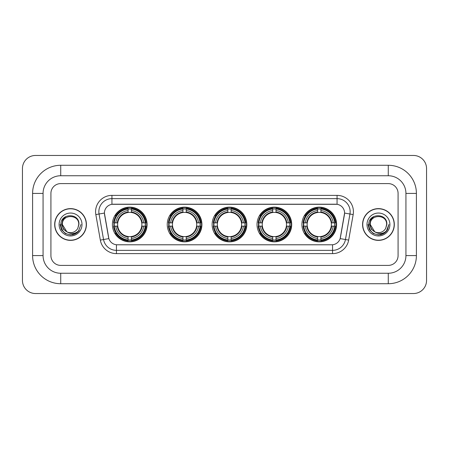 <?xml version="1.0" encoding="UTF-8"?>
<svg xmlns="http://www.w3.org/2000/svg" width="449" height="449" viewBox="0 0 449 449"><rect width="100%" height="100%" fill="white"/><g stroke="black" fill="none" stroke-linecap="round" stroke-linejoin="round"><path stroke-width="0.67" d="M301.919 224.5A17.343 17.343 0 0 0 319.261 241.843A17.343 17.343 0 0 0 336.598 224.5A17.343 17.343 0 0 0 319.261 207.157A17.343 17.343 0 0 0 301.919 224.5M167.241 224.5A17.343 17.343 0 0 0 184.578 241.843A17.343 17.343 0 0 0 201.921 224.5A17.343 17.343 0 0 0 184.578 207.157A17.343 17.343 0 0 0 167.241 224.5M212.13 224.5A17.343 17.343 0 0 0 229.473 241.843A17.343 17.343 0 0 0 246.815 224.5A17.343 17.343 0 0 0 229.473 207.157A17.343 17.343 0 0 0 212.13 224.5M257.024 224.5A17.343 17.343 0 0 0 274.367 241.843A17.343 17.343 0 0 0 291.71 224.5A17.343 17.343 0 0 0 274.367 207.157A17.343 17.343 0 0 0 257.024 224.5M112.402 224.5A17.343 17.343 0 0 0 129.739 241.843A17.343 17.343 0 0 0 147.081 224.5A17.343 17.343 0 0 0 129.739 207.157A17.343 17.343 0 0 0 112.402 224.5M104.415 213.051A8.834 8.834 0 0 0 104.55 214.583L108.591 237.487A8.834 8.834 0 0 0 117.29 244.789L331.71 244.789A8.834 8.834 0 0 0 340.409 237.487L344.45 214.583A8.834 8.834 0 0 0 335.751 204.211L113.249 204.211A8.834 8.834 0 0 0 104.415 213.051L104.51 211.737M113.956 226.133A15.872 15.872 0 0 1 113.956 222.867M258.579 226.133A15.872 15.872 0 0 1 258.579 222.867M213.69 226.133A15.872 15.872 0 0 1 213.69 222.867M168.796 226.133A15.872 15.872 0 0 1 168.796 222.867M303.473 226.133A15.872 15.872 0 0 1 303.473 222.867M54.683 224.5A15.872 15.872 0 0 0 70.549 240.372A15.872 15.872 0 0 0 86.421 224.5A15.872 15.872 0 0 0 70.549 208.628A15.872 15.872 0 0 0 54.683 224.5M362.579 224.5A15.872 15.872 0 0 0 378.451 240.372A15.872 15.872 0 0 0 394.317 224.5A15.872 15.872 0 0 0 378.451 208.628A15.872 15.872 0 0 0 362.579 224.5M111.941 195.377L111.941 204.312L337.059 204.312L337.059 198.649A13.088 13.088 0 0 1 349.951 214.01L345.449 239.536A13.088 13.088 0 0 1 332.557 250.351L116.443 250.351A13.088 13.088 0 0 1 103.551 239.536L99.049 214.01A13.088 13.088 0 0 1 111.941 198.649L337.059 198.649L337.059 195.377A16.36 16.36 0 0 1 353.172 214.577L348.671 240.103A16.36 16.36 0 0 1 332.557 253.623L116.443 253.623A16.36 16.36 0 0 1 100.329 240.103L95.828 214.577A16.36 16.36 0 0 1 111.941 195.377L337.059 195.377M331.71 244.789L117.29 244.789M353.172 214.577L344.585 213.067L340.14 238.599L348.671 240.103M100.329 240.103L108.86 238.599L104.415 213.067L99.049 214.01A13.088 13.088 0 0 1 98.853 211.737M398.083 193.418A9.816 9.816 0 0 0 388.267 183.602L60.733 183.602A9.816 9.816 0 0 0 50.917 193.418L50.917 255.582A9.816 9.816 0 0 0 60.733 265.398L388.267 265.398A9.816 9.816 0 0 0 398.083 255.582L398.083 193.418A9.816 9.816 0 0 0 388.267 183.602L60.733 183.602A9.816 9.816 0 0 0 50.917 193.418L50.917 255.582A9.816 9.816 0 0 0 60.733 265.398L388.267 265.398A9.816 9.816 0 0 0 398.083 255.582L398.083 193.418M86.253 224.5A15.704 15.704 0 0 0 70.549 208.796A15.704 15.704 0 0 0 54.845 224.5A15.704 15.704 0 0 0 70.549 240.204A15.704 15.704 0 0 0 86.253 224.5M80.977 224.5L78.401 231.364L76.942 232.739M67.479 232.223L63.421 229.243L61.743 224.5L62.787 219.887L66.014 216.435M66.766 231.751L62.372 224.5C61.867 213.948 79.232 213.948 78.732 224.5L77.834 228.221L78.929 224.5C79.737 212.686 60.497 212.978 60.856 224.5C61.507 231.459 65.341 234.883 72.362 234.771C75.219 234.221 77.486 232.762 79.159 230.388C75.381 234.013 71.29 234.49 66.879 231.807L62.372 224.5C61.867 213.948 79.232 213.948 78.732 224.5L77.834 228.221A8.177 8.177 0 0 1 66.879 231.807L62.372 224.5C61.867 213.948 79.232 213.948 78.732 224.5L77.834 228.221M66.879 231.807C64.016 230.23 62.512 227.795 62.372 224.5C61.867 213.948 79.232 213.948 78.732 224.5M59.1 224.5A11.45 11.45 0 0 0 70.549 235.95A11.45 11.45 0 0 0 82.004 224.5A11.45 11.45 0 0 0 70.549 213.051A11.45 11.45 0 0 0 59.1 224.5M79.159 230.388L76.229 233.25M76.162 233.295L72.362 234.771L76.178 233.278L72.362 234.771L76.178 233.278L70.549 234.928L65.335 233.531L61.519 229.714L60.121 224.5M394.155 224.5A15.704 15.704 0 0 0 378.451 208.796A15.704 15.704 0 0 0 362.747 224.5A15.704 15.704 0 0 0 378.451 240.204A15.704 15.704 0 0 0 394.155 224.5M384.069 233.289L380.314 234.76L384.069 233.289L380.314 234.76L384.069 233.289L378.451 234.928L373.237 233.531L369.42 229.714L368.023 224.5L369.42 229.714L373.237 233.531L378.451 234.928L383.665 233.531L387.481 229.714L388.879 224.5L386.303 231.364L384.844 232.739M375.381 232.223L371.323 229.243L369.645 224.5L370.683 219.887L373.916 216.435M374.78 231.807C371.918 230.23 370.414 227.795 370.268 224.5C369.768 213.948 387.133 213.948 386.628 224.5L385.736 228.221A8.177 8.177 0 0 1 374.78 231.807L370.268 224.5C369.768 213.948 387.133 213.948 386.628 224.5L385.736 228.221L386.83 224.5C387.639 212.686 368.399 212.978 368.758 224.5C369.409 231.459 373.242 234.883 380.264 234.771C383.12 234.221 385.388 232.762 387.06 230.388C383.283 234.013 379.192 234.49 374.78 231.807L374.747 231.791M386.628 224.5C387.133 213.948 369.768 213.948 370.268 224.5C369.768 213.948 387.133 213.948 386.628 224.5L385.736 228.221M366.996 224.5A11.45 11.45 0 0 0 378.451 235.95A11.45 11.45 0 0 0 389.9 224.5A11.45 11.45 0 0 0 378.451 213.051A11.45 11.45 0 0 0 366.996 224.5M387.06 230.388L384.131 233.25M388.879 224.5L387.481 229.714L383.665 233.531L378.451 234.928L373.237 233.531L369.42 229.714L368.023 224.5L369.42 229.714L373.237 233.531L378.451 234.928L383.665 233.531L387.481 229.714L388.879 224.5L387.481 229.714L383.665 233.531L378.451 234.928L373.237 233.531L369.42 229.714L368.023 224.5M387.038 230.421L384.136 233.244L387.038 230.421M131.377 239.991L131.377 240.647A16.231 16.231 0 0 0 145.886 226.133L145.229 226.133A15.575 15.575 0 0 1 131.377 239.991L131.377 238.475A14.071 14.071 0 0 0 143.714 226.133L141.738 226.133A12.106 12.106 0 0 0 131.377 212.506L131.377 209.01A15.575 15.575 0 0 1 145.229 222.867L145.886 222.867A16.231 16.231 0 0 0 131.377 208.353L131.377 209.01M114.254 226.133L113.597 226.133A16.231 16.231 0 0 0 128.105 240.647L128.105 239.991A15.575 15.575 0 0 1 114.254 226.133L115.769 226.133A14.071 14.071 0 0 0 128.105 238.475L128.105 236.494A12.106 12.106 0 0 0 141.738 226.133L142.221 226.133A12.583 12.583 0 0 1 131.377 236.977L131.377 238.475M128.105 209.01L128.105 208.353A16.231 16.231 0 0 0 113.597 222.867L114.254 222.867A15.575 15.575 0 0 1 128.105 209.01L128.105 210.525A14.071 14.071 0 0 0 115.769 222.867L117.745 222.867A12.106 12.106 0 0 0 128.105 236.494L128.105 236.977A12.583 12.583 0 0 1 117.262 226.133L115.769 226.133M114.287 226.133A15.541 15.541 0 0 1 114.287 222.867M131.377 209.043A15.541 15.541 0 0 0 128.105 209.043M145.195 222.867A15.541 15.541 0 0 1 145.195 226.133M145.229 222.867L143.714 222.867A14.071 14.071 0 0 0 131.377 210.525M143.714 226.133L145.229 226.133M128.105 238.475L128.105 239.991M141.738 222.867L143.714 222.867M131.377 236.516L131.377 236.977M128.105 236.494A12.106 12.106 0 0 1 117.745 226.133L117.262 226.133M131.377 239.957A15.541 15.541 0 0 1 128.105 239.957M115.769 222.867L114.254 222.867M128.105 212.484L128.105 210.525M131.377 212.506A12.106 12.106 0 0 0 117.745 222.867L117.262 222.867A12.583 12.583 0 0 1 128.105 212.023M131.377 212.484L131.377 212.023A12.583 12.583 0 0 1 142.221 222.867M116.128 215.666L115.202 215.666A17.017 17.017 0 0 1 146.756 224.5A17.017 17.017 0 0 1 115.202 233.334L116.128 233.334M186.217 239.991L186.217 240.647A16.231 16.231 0 0 0 200.725 226.133L200.069 226.133A15.575 15.575 0 0 1 186.217 239.991L186.217 238.475A14.071 14.071 0 0 0 198.553 226.133L196.578 226.133A12.106 12.106 0 0 0 186.217 212.506L186.217 209.01A15.575 15.575 0 0 1 200.069 222.867L200.725 222.867A16.231 16.231 0 0 0 186.217 208.353L186.217 209.01M169.093 226.133L168.437 226.133A16.231 16.231 0 0 0 182.945 240.647L182.945 239.991A15.575 15.575 0 0 1 169.093 226.133L170.609 226.133A14.071 14.071 0 0 0 182.945 238.475L182.945 236.494A12.106 12.106 0 0 0 196.578 226.133L197.06 226.133A12.583 12.583 0 0 1 186.217 236.977L186.217 238.475M182.945 209.01L182.945 208.353A16.231 16.231 0 0 0 168.437 222.867L169.093 222.867A15.575 15.575 0 0 1 182.945 209.01L182.945 210.525A14.071 14.071 0 0 0 170.609 222.867L172.584 222.867A12.106 12.106 0 0 0 182.945 236.494L182.945 236.977A12.583 12.583 0 0 1 172.102 226.133L170.609 226.133M169.127 226.133A15.541 15.541 0 0 1 169.127 222.867M186.217 209.043A15.541 15.541 0 0 0 182.945 209.043M200.035 222.867A15.541 15.541 0 0 1 200.035 226.133M200.069 222.867L198.553 222.867A14.071 14.071 0 0 0 186.217 210.525M198.553 226.133L200.069 226.133M182.945 238.475L182.945 239.991M196.578 222.867L198.553 222.867M186.217 236.516L186.217 236.977M182.945 236.494A12.106 12.106 0 0 1 172.584 226.133L172.102 226.133M186.217 239.957A15.541 15.541 0 0 1 182.945 239.957M170.609 222.867L169.093 222.867M182.945 212.484L182.945 210.525M186.217 212.506A12.106 12.106 0 0 0 172.584 222.867L172.102 222.867A12.583 12.583 0 0 1 182.945 212.023M186.217 212.484L186.217 212.023A12.583 12.583 0 0 1 197.06 222.867M170.968 215.666L170.042 215.666A17.017 17.017 0 0 1 201.595 224.5A17.017 17.017 0 0 1 170.042 233.334L170.968 233.334M231.112 239.991L231.112 240.647A16.231 16.231 0 0 0 245.62 226.133L244.963 226.133A15.575 15.575 0 0 1 231.112 239.991L231.112 238.475A14.071 14.071 0 0 0 243.448 226.133L241.467 226.133A12.106 12.106 0 0 0 231.112 212.506L231.112 209.01A15.575 15.575 0 0 1 244.963 222.867L245.62 222.867A16.231 16.231 0 0 0 231.112 208.353L231.112 209.01M213.982 226.133L213.326 226.133A16.231 16.231 0 0 0 227.839 240.647L227.839 239.991A15.575 15.575 0 0 1 213.982 226.133L215.498 226.133A14.071 14.071 0 0 0 227.839 238.475L227.839 236.494A12.106 12.106 0 0 0 241.467 226.133L241.955 226.133A12.583 12.583 0 0 1 231.112 236.977L231.112 238.475M227.839 209.01L227.839 208.353A16.231 16.231 0 0 0 213.326 222.867L213.982 222.867A15.575 15.575 0 0 1 227.839 209.01L227.839 210.525A14.071 14.071 0 0 0 215.498 222.867L217.479 222.867A12.106 12.106 0 0 0 227.839 236.494L227.839 236.977A12.583 12.583 0 0 1 216.996 226.133L215.498 226.133M214.016 226.133A15.541 15.541 0 0 1 214.016 222.867M231.112 209.043A15.541 15.541 0 0 0 227.839 209.043M244.929 222.867A15.541 15.541 0 0 1 244.929 226.133M244.963 222.867L243.448 222.867A14.071 14.071 0 0 0 231.112 210.525M243.448 226.133L244.963 226.133M227.839 238.475L227.839 239.991M241.467 222.867L243.448 222.867M231.112 236.516L231.112 236.977M227.839 236.494A12.106 12.106 0 0 1 217.479 226.133L216.996 226.133M231.112 239.957A15.541 15.541 0 0 1 227.839 239.957M215.498 222.867L213.982 222.867M227.839 212.484L227.839 210.525M231.112 212.506A12.106 12.106 0 0 0 217.479 222.867L216.996 222.867A12.583 12.583 0 0 1 227.839 212.023M231.112 212.484L231.112 212.023A12.583 12.583 0 0 1 241.955 222.867M215.857 215.666L214.931 215.666A17.017 17.017 0 0 1 246.49 224.5A17.017 17.017 0 0 1 214.931 233.334L215.857 233.334M276 239.991L276 240.647A16.231 16.231 0 0 0 290.514 226.133L289.858 226.133A15.575 15.575 0 0 1 276 239.991L276 238.475A14.071 14.071 0 0 0 288.342 226.133L286.361 226.133A12.106 12.106 0 0 0 276 212.506L276 209.01A15.575 15.575 0 0 1 289.858 222.867L290.514 222.867A16.231 16.231 0 0 0 276 208.353L276 209.01M258.877 226.133L258.22 226.133A16.231 16.231 0 0 0 272.728 240.647L272.728 239.991A15.575 15.575 0 0 1 258.877 226.133L260.392 226.133A14.071 14.071 0 0 0 272.728 238.475L272.728 236.494A12.106 12.106 0 0 0 286.361 226.133L286.844 226.133A12.583 12.583 0 0 1 276 236.977L276 238.475M272.728 209.01L272.728 208.353A16.231 16.231 0 0 0 258.22 222.867L258.877 222.867A15.575 15.575 0 0 1 272.728 209.01L272.728 210.525A14.071 14.071 0 0 0 260.392 222.867L262.373 222.867A12.106 12.106 0 0 0 272.728 236.494L272.728 236.977A12.583 12.583 0 0 1 261.885 226.133L260.392 226.133M258.91 226.133A15.541 15.541 0 0 1 258.91 222.867M276 209.043A15.541 15.541 0 0 0 272.728 209.043M289.824 222.867A15.541 15.541 0 0 1 289.824 226.133M289.858 222.867L288.342 222.867A14.071 14.071 0 0 0 276 210.525M288.342 226.133L289.858 226.133M272.728 238.475L272.728 239.991M286.361 222.867L288.342 222.867M276 236.516L276 236.977M272.728 236.494A12.106 12.106 0 0 1 262.373 226.133L261.885 226.133M276 239.957A15.541 15.541 0 0 1 272.728 239.957M260.392 222.867L258.877 222.867M272.728 212.484L272.728 210.525M276 212.506A12.106 12.106 0 0 0 262.373 222.867L261.885 222.867A12.583 12.583 0 0 1 272.728 212.023M276 212.484L276 212.023A12.583 12.583 0 0 1 286.844 222.867M260.751 215.666L259.825 215.666A17.017 17.017 0 0 1 291.379 224.5A17.017 17.017 0 0 1 259.825 233.334L260.751 233.334M320.895 239.991L320.895 240.647A16.231 16.231 0 0 0 335.403 226.133L334.746 226.133A15.575 15.575 0 0 1 320.895 239.991L320.895 238.475A14.071 14.071 0 0 0 333.231 226.133L331.255 226.133A12.106 12.106 0 0 0 320.895 212.506L320.895 209.01A15.575 15.575 0 0 1 334.746 222.867L335.403 222.867A16.231 16.231 0 0 0 320.895 208.353L320.895 209.01M303.771 226.133L303.114 226.133A16.231 16.231 0 0 0 317.623 240.647L317.623 239.991A15.575 15.575 0 0 1 303.771 226.133L305.286 226.133A14.071 14.071 0 0 0 317.623 238.475L317.623 236.494A12.106 12.106 0 0 0 331.255 226.133L331.738 226.133A12.583 12.583 0 0 1 320.895 236.977L320.895 238.475M317.623 209.01L317.623 208.353A16.231 16.231 0 0 0 303.114 222.867L303.771 222.867A15.575 15.575 0 0 1 317.623 209.01L317.623 210.525A14.071 14.071 0 0 0 305.286 222.867L307.262 222.867A12.106 12.106 0 0 0 317.623 236.494L317.623 236.977A12.583 12.583 0 0 1 306.779 226.133L305.286 226.133M303.805 226.133A15.541 15.541 0 0 1 303.805 222.867M320.895 209.043A15.541 15.541 0 0 0 317.623 209.043M334.713 222.867A15.541 15.541 0 0 1 334.713 226.133M334.746 222.867L333.231 222.867A14.071 14.071 0 0 0 320.895 210.525M333.231 226.133L334.746 226.133M317.623 238.475L317.623 239.991M331.255 222.867L333.231 222.867M320.895 236.516L320.895 236.977M317.623 236.494A12.106 12.106 0 0 1 307.262 226.133L306.779 226.133M320.895 239.957A15.541 15.541 0 0 1 317.623 239.957M305.286 222.867L303.771 222.867M317.623 212.484L317.623 210.525M320.895 212.506A12.106 12.106 0 0 0 307.262 222.867L306.779 222.867A12.583 12.583 0 0 1 317.623 212.023M320.895 212.484L320.895 212.023A12.583 12.583 0 0 1 331.738 222.867M305.646 215.666L304.719 215.666A17.017 17.017 0 0 1 336.273 224.5A17.017 17.017 0 0 1 304.719 233.334L305.646 233.334M60.733 165.277L60.733 175.744L388.267 175.744L388.267 165.277A28.141 28.141 0 0 1 416.408 193.418A28.141 28.141 0 0 0 388.267 165.277L60.733 165.277A28.141 28.141 0 0 0 32.592 193.418L32.592 255.582A28.141 28.141 0 0 0 60.733 283.723L388.267 283.723A28.141 28.141 0 0 0 416.408 255.582L416.408 193.418L405.935 193.418A17.668 17.668 0 0 0 388.267 175.744L60.733 175.744A17.668 17.668 0 0 0 43.065 193.418L43.065 255.582A17.668 17.668 0 0 0 60.733 273.256L388.267 273.256A17.668 17.668 0 0 0 405.935 255.582L405.935 193.418L405.935 255.582L416.408 255.582M426.55 168.549A13.088 13.088 0 0 0 413.462 155.461L35.538 155.461A13.088 13.088 0 0 0 22.45 168.549L22.45 280.451A13.088 13.088 0 0 0 35.538 293.539L413.462 293.539A13.088 13.088 0 0 0 426.55 280.451L426.55 168.549M332.557 244.744L332.557 253.623M116.443 253.623L116.443 244.744M95.828 214.577L99.049 214.01M131.377 236.494A12.106 12.106 0 0 0 141.738 226.133M128.105 240.103A15.687 15.687 0 0 0 131.377 240.103M145.341 226.133A15.687 15.687 0 0 0 145.341 222.867M131.377 208.897A15.687 15.687 0 0 0 128.105 208.897M186.217 236.494A12.106 12.106 0 0 0 196.578 226.133M182.945 240.103A15.687 15.687 0 0 0 186.217 240.103M200.187 226.133A15.687 15.687 0 0 0 200.187 222.867M186.217 208.897A15.687 15.687 0 0 0 182.945 208.897M231.112 236.494A12.106 12.106 0 0 0 241.467 226.133M227.839 240.103A15.687 15.687 0 0 0 231.112 240.103M245.075 226.133A15.687 15.687 0 0 0 245.075 222.867M231.112 208.897A15.687 15.687 0 0 0 227.839 208.897M276 236.494A12.106 12.106 0 0 0 286.361 226.133M272.728 240.103A15.687 15.687 0 0 0 276 240.103M289.97 226.133A15.687 15.687 0 0 0 289.97 222.867M276 208.897A15.687 15.687 0 0 0 272.728 208.897M320.895 236.494A12.106 12.106 0 0 0 331.255 226.133M317.623 240.103A15.687 15.687 0 0 0 320.895 240.103M334.864 226.133A15.687 15.687 0 0 0 334.864 222.867M320.895 208.897A15.687 15.687 0 0 0 317.623 208.897M388.267 283.723L388.267 273.256L60.733 273.256L60.733 283.723M32.592 255.582L43.065 255.582L43.065 193.418L32.592 193.418"/></g></svg>
